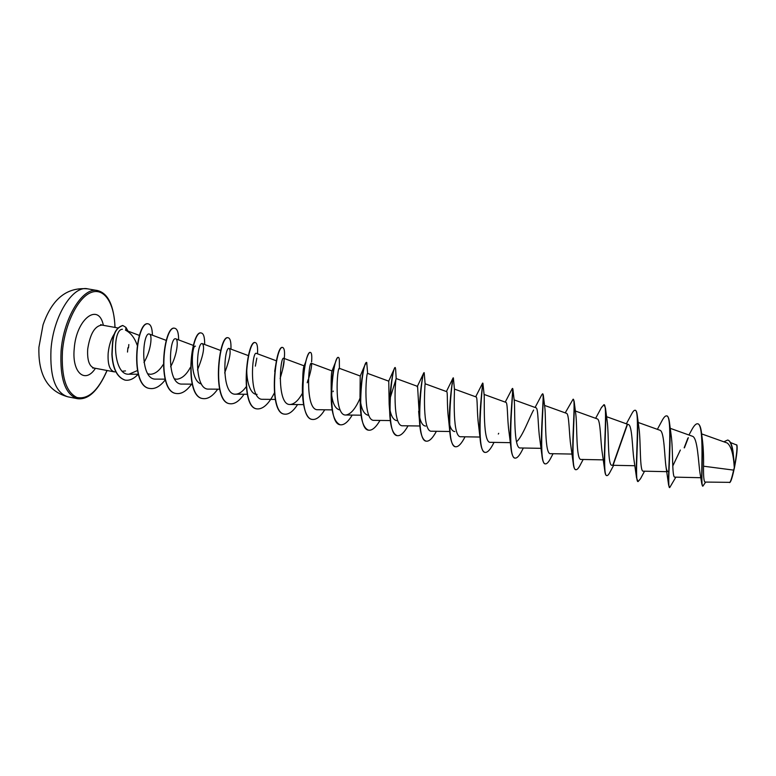 <?xml version="1.0" encoding="UTF-8"?>
<svg xmlns="http://www.w3.org/2000/svg" width="776" height="776" viewBox="0 0 776 776"><rect width="100%" height="100%" fill="white"/><g stroke="black" fill="none" stroke-linecap="round" stroke-linejoin="round"><path stroke-width="1.16" d="M38.907 347.308L43.058 324.785L38.907 347.308C38.276 368.755 43.689 390.115 67.861 396.817C55.416 392.772 49.8 376.971 50.993 349.433C53.331 315.948 72.954 285.015 87.766 288.866L97.456 290.544C82.886 286.732 63.467 317.772 61.062 351.305C59.791 378.892 65.281 394.693 77.522 398.699L67.861 396.817M701.669 434.172L702.532 441.03C703.376 448.431 703.706 456.821 703.531 466.201C703.386 476.251 703.88 481.537 705.015 482.071L730.012 482.352C731.128 481.236 732.602 476.377 734.426 467.782C736.822 455.376 737.637 447.82 736.88 445.094L730.536 442.562M729.663 482.585C730.643 481.692 731.962 477.531 733.64 470.12L734.29 467.676C733.495 454.28 731.137 446.064 727.238 443.009L701.64 433.891M128.03 331.139L125.916 327.375L125.761 330.285M114.77 333.234C111.249 338.355 109.057 344.913 108.184 352.925C107.534 363.915 109.542 370.22 114.208 371.85L115.993 371.84M125.469 330.169L139.438 335.436M126.119 330.498C131.057 333.224 134.733 338.113 137.158 345.155M128.486 347.881L128.826 344.544M127.497 352.061L127.914 347.755M703.531 466.201L733.64 470.12M691.319 430.631L691.765 429.807C694.054 425.578 696.004 423.57 697.605 423.783C704.666 423.725 700.873 475.329 701.853 484.117L700.068 473.457C698.361 463.107 697.779 437.227 692.279 436.199L670.192 428.313M680.358 450.041L672.773 466.027M668.252 471.701C667.282 471.643 666.545 470.11 666.06 467.113C664.411 456.501 664.44 430.932 659.823 430.214L638.153 422.454M637.969 481.518L636.553 477.832L634.021 460.168C632.227 448.945 632.343 425.073 628.347 424.52L606.541 416.683M606.716 475.562L606.58 475.552C605.678 475.349 605.057 473.593 604.717 470.285L602.302 453.223C600.411 441.486 600.643 419.302 597.229 418.885L575.336 410.999M575.792 469.674L575.666 469.655C574.434 469.373 573.59 466.997 573.144 462.545L570.893 446.258C568.953 434.172 569.332 413.618 566.451 413.317L544.529 405.402M545.218 463.844L545.091 463.825C543.472 463.427 542.385 460.352 541.832 454.6L539.815 439.284C537.875 426.975 538.408 407.982 536.012 407.807L514.119 399.873M533.607 410.048C529.746 416.683 522.219 437.47 516.476 441.738M514.973 458.082L514.847 458.063C512.79 457.53 511.442 453.659 510.792 446.452L509.046 432.31C507.165 419.903 507.843 402.424 505.913 402.366L484.079 394.431M485.058 452.379L484.932 452.36C482.371 451.651 480.742 446.879 480.043 438.062L478.588 425.306C476.813 412.89 477.657 396.972 476.144 396.972L454.416 389.067M454.823 431.563C452.553 431.427 450.817 429.031 449.614 424.365M455.464 446.733L455.347 446.714C452.204 445.783 450.284 440.011 449.585 429.419L448.46 418.283C446.83 406.023 447.83 391.56 446.695 391.647L425.122 383.771M425.655 426.082C422.891 425.859 420.854 422.765 419.564 416.799M419.302 415.49L417.575 386.38L396.196 378.552C395.42 377.32 391.948 427.062 402.802 425.762L419.855 425.995M396.808 420.65C392.695 419.894 390.153 414.394 389.154 404.141L388.757 381.171L367.62 373.401C366.107 371.772 362.615 421.659 374.197 420.359L390.299 420.563M368.26 415.286C363.634 414.316 360.869 408.215 359.996 396.982L360.229 376.03M340.024 409.97C335.339 409.146 332.467 403.442 331.42 392.869M340.218 424.763L340.101 424.744C333.554 421.717 330.615 410.184 331.265 390.163L331.168 389.736C331.071 378.659 331.362 372.393 332.041 370.938L311.38 363.275C308.411 361.131 304.91 410.979 317.888 409.718L332.157 409.883M302.669 381.714C302.795 373.091 303.241 367.882 304.008 366.097L305.54 362.344C307.325 355.621 308.906 352.314 310.255 352.411L310.371 352.45M274.685 371.384L276.45 360.685M257.079 394.363C249.697 394.916 245.885 378.63 246.943 366.456M201.421 383.965C189.043 381.307 191.779 343.904 195.445 346.212M190.421 367.329C186.424 374.769 181.856 378.736 176.715 379.231L174.503 378.872M163.183 364.584C159.371 370.724 155.132 373.964 150.476 374.294L147.838 373.809M122.414 329.276C112.084 329.15 112.772 375.788 129.02 374.187L137.41 370.569M143.967 362.47C151.165 350.606 152.474 334.834 149.525 334.116C142.609 330.557 138.943 380.308 155.957 379.115L165.113 379.163M170.633 366.718C177.345 354.807 178.616 339.519 175.88 338.879C169.42 335.523 165.938 385.313 182.244 384.081L192.206 384.149M197.492 369.977C203.293 355.553 204.932 346.785 202.41 343.661C196.638 340.519 193.156 390.347 208.812 389.106L219.598 389.183M224.681 372.955C229.774 359.24 231.296 351.082 229.23 348.482C224.138 345.592 220.656 395.44 235.652 394.179C239.202 394.033 242.704 391.57 246.176 386.778M276.411 360.83L256.322 353.361C251.938 350.713 248.446 400.552 262.773 399.3L275.267 399.427M281.271 374.352C282.968 368.726 283.909 364.351 284.074 361.228L284.065 361.092M304.105 365.845L283.706 358.289C280.02 355.903 276.528 405.732 290.185 404.48C294.376 404.15 298.459 400.397 302.456 393.228M308.489 379.076C310.555 372.238 311.593 367.417 311.603 364.633L311.38 363.275M339.442 368.833L339.345 368.319C337.104 366.427 333.612 416.295 345.892 415.005C350.519 414.355 355.01 409.282 359.385 399.785M389.804 399.165L396.196 378.552L395.605 368.901L395.071 367.523L394.305 368.716C392.491 373.014 389.125 393.335 389.639 411.067C390.056 425.801 392.549 433.988 397.108 435.608L397.225 435.637M436.393 431.291C432.678 438.197 429.322 441.495 426.315 441.175C414.335 440.962 421.979 370.2 424.191 372.703L425.132 383.877C424.753 385.439 421.95 432.62 431.718 431.223L449.74 431.495M465.047 436.81C461.497 443.717 458.344 447.034 455.59 446.763C444.609 446.743 452.253 375.584 453.378 377.902L454.464 389.474C454.493 393.49 452.195 438.188 460.954 436.743L479.946 437.043M494.011 442.378C490.636 449.294 487.687 452.631 485.184 452.408C475.387 452.68 482.614 382.859 482.905 383.199L484.185 395.304C484.641 401.473 482.682 443.775 490.519 442.32L510.404 442.66M523.334 448.014L522.529 449.595C519.629 455.483 517.155 458.315 515.099 458.112C506.631 458.732 513.072 392.472 512.858 388.834L514.313 401.357C515.167 409.456 513.45 449.401 520.395 447.965L541.105 448.334M553.055 453.717L551.309 457.054C548.942 461.788 546.954 464.058 545.344 463.873C538.127 464.775 543.986 402.046 543.268 394.848L544.839 407.633C546.062 417.391 544.5 455.075 550.62 453.669L572.096 454.067M583.164 459.479L580.555 464.397C578.692 468.093 577.15 469.858 575.918 469.703C569.875 470.819 575.326 411.62 574.124 401.221L575.782 414.112C577.334 425.355 575.84 460.779 581.175 459.44L603.369 459.877M613.661 465.309L610.275 471.633C608.879 474.398 607.734 475.727 606.842 475.601C601.895 476.871 607.075 421.184 605.445 407.953L607.133 420.815C608.966 433.328 607.482 466.56 612.07 465.27L634.943 465.736M644.555 471.197L640.501 478.753L638.105 481.556C634.196 482.953 639.22 430.796 637.222 415.044L638.91 427.721C640.966 441.331 639.443 472.38 643.323 471.168L666.827 471.672M675.847 477.162L669.707 487.58C666.778 489.064 671.754 440.428 669.475 422.493L671.104 434.851C673.316 449.323 671.715 478.278 674.926 477.133L700.854 477.715M733.107 452.156L734.494 466.376C736.705 454.445 737.433 447.257 736.676 444.803M684.17 447.8L687.875 438.149M701.853 484.117L702.881 486.145L705.656 482.08M723.892 441.816L727.607 440.05C732.059 440.487 733.611 455.609 734.29 467.598L734.29 467.676M684.422 447.849L688.351 437.674M697.74 423.822L697.876 423.832C699.632 424.278 700.854 427.363 701.543 433.076C703.725 451.981 700.398 487.493 702.881 486.145M727.742 440.079L727.878 440.099C730.294 440.865 732.001 444.648 733 451.419L734.29 467.598M669.707 487.58L668.64 485.175C667.719 473.622 672.908 414.685 666.565 415.878C665.323 415.723 663.8 417.352 661.986 420.757L657.379 429.332M636.553 477.832C635.224 463.66 640.161 408.942 635.059 410.261C634.176 410.145 633.07 411.329 631.742 413.812L631.383 414.5M627.124 424.627L612.894 465.018M604.717 470.285C603.088 453.882 607.87 403.316 603.903 404.713L601.351 407.72M573.144 462.545C571.311 444.299 576.034 397.778 573.086 399.223L565.219 412.871M541.832 454.6C539.912 434.88 544.636 392.346 542.608 393.801L541.706 394.935M510.792 446.452C508.91 425.636 513.663 387.001 512.451 388.427L512.073 388.951M480.043 438.062C478.297 416.518 483.099 381.743 482.633 383.121L482.556 383.247M449.585 429.419C448.15 408.244 452.68 378.077 453.106 377.912L453.378 377.902M426.189 441.156L426.072 441.137C422.27 439.905 420.058 433.008 419.438 420.446C418.439 400.697 422.416 375.555 423.686 373.081L424.191 372.703M368.571 430.166L368.454 430.147C363.003 427.964 360.258 418.283 360.209 401.105C360.772 384.314 362.334 372.286 364.924 365.021L366.611 362.479M360.568 395.712L360.297 396.517M331.265 390.163C331.963 378.135 333.35 368.872 335.436 362.373C336.561 358.958 337.492 357.3 338.229 357.397L338.346 357.435M312.165 419.418L312.049 419.389C304.163 418.623 300.758 396.526 303.106 376.67L305.54 362.344M284.394 414.122L284.278 414.103C267.662 412.929 275.238 344.137 282.58 347.483L282.687 347.512M256.924 408.884L256.808 408.865C239.318 407.507 246.894 339.102 255.178 342.604L255.294 342.633M256.827 358.114L255.343 366.146M229.735 403.704L229.618 403.675C211.285 402.152 218.842 334.116 228.066 337.773L228.183 337.803M202.817 398.573L202.711 398.554C183.543 396.846 191.09 329.179 201.236 332.991L201.343 333.02M176.181 393.49L176.074 393.471C156.092 391.608 163.629 324.3 174.678 328.267L174.784 328.287M149.816 388.466L149.71 388.446C129.214 386.681 136.198 320.41 148.051 323.825L148.158 323.844M125.043 380.104L124.936 380.085C117.098 377.349 112.753 368.784 111.889 354.409C112.569 341.712 112.064 329.072 122.647 325.493L122.753 325.513M669.475 422.493C668.951 418.38 668.068 416.188 666.827 415.926L666.691 415.907M637.222 415.044C636.834 412.066 636.204 410.494 635.321 410.31L635.185 410.3M627.444 424.501L613.273 464.756M605.445 407.953L604.029 404.752M574.124 401.221L573.202 399.271M543.268 394.848L542.725 393.868M482.905 383.199L482.643 383.761M452.427 383.199L451.7 386.477M420.834 391.269L420.408 392.889M408.04 425.83C404.17 432.746 400.61 436.025 397.351 435.656C384.401 435.239 392.035 364.885 395.314 367.562M379.988 420.427C375.962 427.343 372.189 430.602 368.687 430.195C354.797 429.584 362.411 359.627 366.738 362.47L367.63 373.411M360.074 397.855L359.327 399.892M352.226 415.082C348.046 422.008 344.078 425.238 340.334 424.792C325.513 423.987 333.117 354.428 338.462 357.435C339.17 357.62 339.461 359.346 339.364 362.615L339.422 368.338M333.273 391.065L333.069 391.657M324.766 409.796C320.43 416.722 316.269 419.932 312.272 419.438C296.548 418.448 304.144 349.278 310.487 352.459C311.69 352.828 312.059 355.951 311.603 361.829M308.12 379.697L307.209 382.762M297.577 404.558C293.095 411.484 288.74 414.685 284.511 414.141C267.895 412.968 275.48 344.185 282.803 347.522C285.151 348.783 285.131 355.854 282.726 368.726M281.872 372.373L280.136 378.513M274.355 392.995C268.738 404.053 262.967 409.359 257.031 408.904C239.551 407.555 247.127 339.141 255.411 342.643C257.186 343.186 257.884 346.901 257.506 353.798M244.052 394.247C239.28 401.182 234.536 404.345 229.841 403.724C211.518 402.191 219.075 334.155 228.299 337.812C230.297 338.394 231.19 342.168 230.947 349.122M217.697 389.174C212.779 396.109 207.861 399.252 202.934 398.592C183.766 396.895 191.313 329.218 201.459 333.04C203.69 333.661 204.757 337.482 204.66 344.495M191.604 384.149C186.56 391.094 181.458 394.218 176.297 393.51C156.325 391.647 163.852 324.339 174.891 328.306C177.355 328.975 178.606 332.846 178.645 339.917M165.288 379.823C160.244 386.332 155.122 389.222 149.923 388.485C129.446 386.72 136.421 320.459 148.274 323.864C150.903 324.581 152.28 328.364 152.406 335.203M138.186 374.236C133.811 378.863 129.466 380.822 125.149 380.124C117.322 377.388 112.966 368.833 112.103 354.457C112.792 341.75 112.287 329.121 122.86 325.532L125.916 327.375M107.001 370.482C98.232 390.667 88.222 399.669 76.95 397.506C66.057 392.161 61.226 376.787 62.449 351.353C64.709 323.922 78.211 297.062 91.326 292.397C104.469 287.45 114.557 303.726 114.935 327.423M114.208 371.85L94.071 368.047C89.23 366.388 87.106 360.083 87.698 349.122C90.074 333.816 94.837 325.804 101.996 325.086L100.715 324.562M95.438 368.299C85.282 384.188 71.731 372.907 74.234 348.608C76.3 318.548 98.775 302.058 103.363 325.338M77.522 398.699C88.406 400.038 98.271 390.638 107.107 370.501M125.508 370.928L122.317 371.238M361.063 415.189L345.892 415.005M364.924 365.021L360.239 376.011L339.345 368.309M303.561 404.626L290.185 404.48M247.282 394.276L235.652 394.179M248.427 355.641L229.221 348.482M220.743 350.51L202.41 343.661M193.36 345.427L175.88 338.879M166.258 340.402L149.525 334.116M138.293 374.236L129.02 374.197M688.942 435.006L691.765 429.807M117.651 327.909L101.996 325.086M94.071 368.047L92.693 368.076M115.042 327.443C113.965 305.482 108.106 293.183 97.456 290.544M666.05 467.113L668.64 485.175M626.368 423.803L631.742 413.812M595.638 418.312L601.652 407.138M535.081 407.468L541.89 394.577M505.234 402.113L512.189 388.708M475.678 396.808L482.604 383.14M446.404 391.54L453.106 377.912M418.642 411.231L419.438 420.446M417.178 386.778L423.686 373.081M389.154 404.141L389.639 411.067M388.698 381.142L394.305 368.716M359.996 396.982L360.209 401.105M332.041 370.938L335.436 362.373M302.727 380.88L303.106 376.67M498.706 433.318L498.308 434.046M43.058 324.785C50.12 304.522 62.788 286.509 87.766 288.866"/></g></svg>
